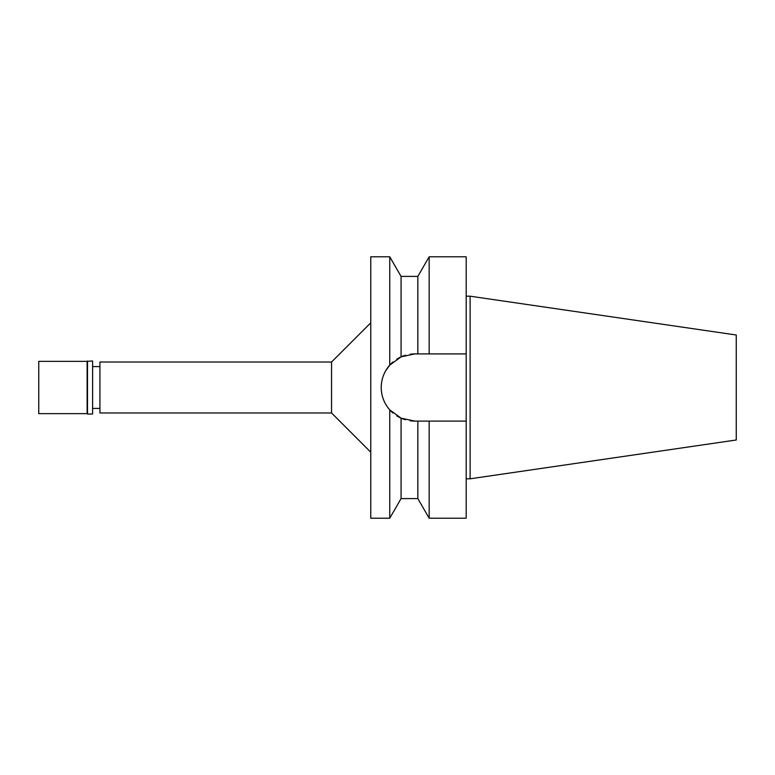 <?xml version="1.0" encoding="UTF-8"?>
<svg xmlns="http://www.w3.org/2000/svg" width="775" height="775" viewBox="0 0 775 775"><rect width="100%" height="100%" fill="white"/><g stroke="black" fill="none" stroke-linecap="round" stroke-linejoin="round"><path stroke-width="1.16" d="M99.927 366.585L92.603 366.585M99.927 408.415L92.603 408.415M99.927 362.012L99.927 412.988L331.555 412.988L331.555 362.012L99.927 362.012M370.77 322.797L331.555 362.012M370.77 452.203L331.555 412.988M410.149 354.233A33.596 33.596 0 0 1 414.819 353.904L401.072 356.849L389.757 365.132L389.757 256.787L370.77 256.787L370.77 518.213L389.757 518.213L389.757 409.868L401.072 418.151A33.596 33.596 0 0 1 396.771 415.836M390.358 364.473L389.757 365.132C384.138 371.622 381.3 379.072 381.222 387.5C381.3 395.928 384.138 403.378 389.757 409.868L392.964 413.017A33.596 33.596 0 0 1 387.277 406.739M381.775 393.526A33.596 33.596 0 0 1 381.775 381.474M383.412 375.575A33.596 33.596 0 0 1 386.076 370.111M387.277 368.261A33.596 33.596 0 0 1 392.973 361.983M396.781 359.164A33.596 33.596 0 0 1 405.548 355.212L405.344 355.27M405.548 419.788A33.596 33.596 0 0 1 401.072 418.151L414.819 421.096A33.596 33.596 0 0 1 410.149 420.767L410.556 420.825M386.076 404.889A33.596 33.596 0 0 1 383.412 399.425M397.139 416.068L401.072 418.151L401.072 498.606L417.841 498.606L417.841 421.096L429.166 421.096L429.166 518.213L466.192 518.213L466.192 421.096L425.378 421.096L466.192 421.096L466.192 353.904L417.841 353.904L417.841 276.394L401.072 276.394L401.072 356.849L396.868 359.106M385.659 370.818L389.748 365.141M403.533 355.861L405.257 355.299M414.819 421.096L421.61 421.096M414.819 353.904L466.192 353.904L466.192 256.787L429.166 256.787L429.166 353.904L425.378 353.904M423.305 353.904L421.61 353.904M470.115 296.195L736.25 335.003L736.25 439.997L470.115 478.805L470.115 296.195L466.192 296.195M470.115 478.805L466.192 478.805M38.75 361.353L38.75 413.647L87.12 413.647L87.12 361.353L38.75 361.353M87.507 360.966L87.507 414.034L92.603 414.034L92.603 360.966L87.12 361.353M401.072 276.394L389.757 256.787M401.072 498.606L389.757 518.213M417.841 276.394L429.166 256.787M417.841 498.606L429.166 518.213"/></g></svg>
